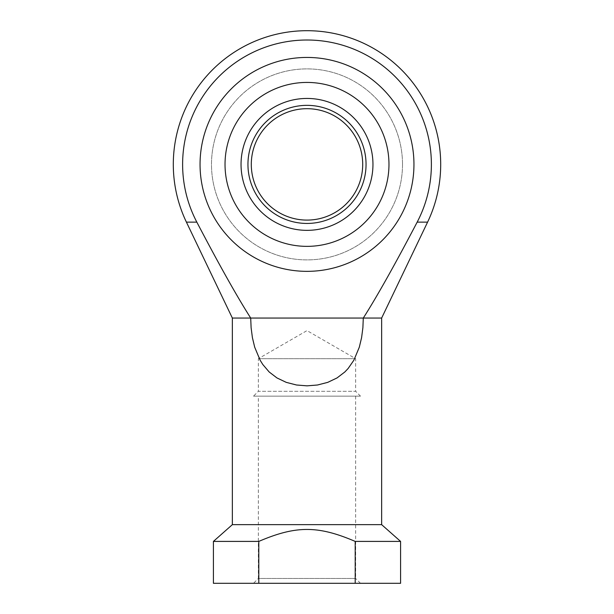<?xml version="1.0" encoding="UTF-8"?>
<svg xmlns="http://www.w3.org/2000/svg" width="614" height="614" viewBox="0 0 614 614"><rect width="100%" height="100%" fill="white"/><g stroke="black" fill="none" stroke-linecap="round" stroke-linejoin="round"><path stroke-width="0.46" stroke-dasharray="3.07 2.3" d="M232.353 318.052L250.704 318.052L251.111 327.746L252.408 337.646L254.687 347.186L260.121 360.195L262.792 364.493L269.162 371.969L276.945 377.925L286.247 382.361L296.508 385.001L307 385.845L317.492 385.001L327.753 382.361L337.055 377.925L344.838 371.969L348.146 368.477L353.879 360.195L359.313 347.186L361.592 337.646L362.889 327.746L363.296 318.052C376.927 296.662 394.886 264.695 417.167 222.138L427.582 222.138M417.167 222.138A124.381 124.381 0 0 0 307 40.01A124.381 124.381 0 0 0 196.833 222.138C219.114 264.695 237.073 296.662 250.704 318.052L381.647 318.052M258.348 358.691L355.652 358.691L258.348 358.691L307 330.608L355.652 358.691L355.652 391.302L258.348 391.302L258.348 358.691M360.479 396.13L253.521 396.13L258.348 391.302L355.652 391.302L360.479 396.13L253.521 396.13M355.652 396.13L355.652 578.472L258.348 578.472L258.348 396.13L355.652 396.13L258.348 396.13M360.479 583.3L253.521 583.3L258.348 578.472L355.652 578.472L360.479 583.3L253.521 583.3M381.647 524.655L232.353 524.655M413.951 164.391A106.951 106.951 0 0 0 307 57.44A106.951 106.951 0 0 0 200.049 164.391A106.951 106.951 0 0 0 307 271.35A106.951 106.951 0 0 0 413.951 164.391A106.951 106.951 0 0 1 307 271.35A106.951 106.951 0 0 1 200.049 164.391A106.951 106.951 0 0 1 307 57.44A106.951 106.951 0 0 1 413.951 164.391M258.793 583.3L355.207 583.3L355.207 541.41C317.991 525.461 296.009 525.461 258.793 541.41L258.793 583.3L213.411 583.3M400.589 541.41L355.207 541.41M258.793 541.41L213.411 541.41M400.589 583.3L355.207 583.3M186.418 222.138L196.833 222.138M388.969 164.391A81.969 81.969 0 0 0 307 82.43A81.969 81.969 0 0 0 225.031 164.391A81.969 81.969 0 0 0 307 246.36A81.969 81.969 0 0 0 388.969 164.391M372.959 164.391A65.959 65.959 0 0 0 307 98.44A65.959 65.959 0 0 0 241.041 164.391A65.959 65.959 0 0 0 307 230.35A65.959 65.959 0 0 0 372.959 164.391M307 108.686A55.705 55.705 0 0 1 362.705 164.391A55.705 55.705 0 0 1 307 220.096A55.705 55.705 0 0 1 251.295 164.391A55.705 55.705 0 0 1 307 108.686M307 105.347A59.051 59.051 0 0 0 247.949 164.391A59.051 59.051 0 0 0 307 223.442A59.051 59.051 0 0 0 366.051 164.391A59.051 59.051 0 0 0 307 105.347M402.508 164.391A95.508 95.508 0 0 0 307 68.891A95.508 95.508 0 0 0 211.492 164.391A95.508 95.508 0 0 0 307 259.899A95.508 95.508 0 0 0 402.508 164.391A95.508 95.508 0 0 0 307 68.891A95.508 95.508 0 0 0 211.492 164.391A95.508 95.508 0 0 0 307 259.899A95.508 95.508 0 0 0 402.508 164.391"/><path stroke-width="0.92" d="M232.353 318.052L186.418 222.138L196.833 222.138A124.381 124.381 0 0 1 307 40.01A124.381 124.381 0 0 1 417.167 222.138C394.886 264.695 376.927 296.662 363.296 318.052L362.889 327.746L361.592 337.646L359.313 347.186L353.879 360.195L348.146 368.477L344.838 371.969L337.055 377.925L327.753 382.361L317.492 385.001L307 385.845L296.508 385.001L286.247 382.361L276.945 377.925L269.162 371.969L262.792 364.493L260.121 360.195L254.687 347.186L252.408 337.646L251.111 327.746L250.704 318.052L232.353 318.052L232.353 524.655L381.647 524.655L400.589 541.41L400.589 583.3L258.793 583.3L258.793 541.41C296.009 525.461 317.991 525.461 355.207 541.41L400.589 541.41M417.167 222.138L427.582 222.138L381.647 318.052L250.704 318.052C237.073 296.662 219.114 264.695 196.833 222.138M355.207 541.41L355.207 583.3M258.793 583.3L213.411 583.3L213.411 541.41L258.793 541.41M213.411 541.41L232.353 524.655M381.647 524.655L381.647 318.052M200.049 164.391A106.951 106.951 0 0 1 307 57.44A106.951 106.951 0 0 1 413.951 164.391A106.951 106.951 0 0 1 307 271.35A106.951 106.951 0 0 1 200.049 164.391A106.951 106.951 0 0 0 307 271.35A106.951 106.951 0 0 0 413.951 164.391A106.951 106.951 0 0 0 307 57.44A106.951 106.951 0 0 0 200.049 164.391M225.031 164.391A81.969 81.969 0 0 1 307 82.43A81.969 81.969 0 0 1 388.969 164.391A81.969 81.969 0 0 1 307 246.36A81.969 81.969 0 0 1 225.031 164.391M241.041 164.391A65.959 65.959 0 0 1 307 98.44A65.959 65.959 0 0 1 372.959 164.391A65.959 65.959 0 0 1 307 230.35A65.959 65.959 0 0 1 241.041 164.391M307 108.686A55.705 55.705 0 0 0 251.295 164.391A55.705 55.705 0 0 0 307 220.096A55.705 55.705 0 0 0 362.705 164.391A55.705 55.705 0 0 0 307 108.686M307 105.347A59.051 59.051 0 0 1 366.051 164.391A59.051 59.051 0 0 1 307 223.442A59.051 59.051 0 0 1 247.949 164.391A59.051 59.051 0 0 1 307 105.347M427.582 222.138A133.691 133.691 0 0 0 307 30.7A133.691 133.691 0 0 0 186.418 222.138"/></g></svg>
